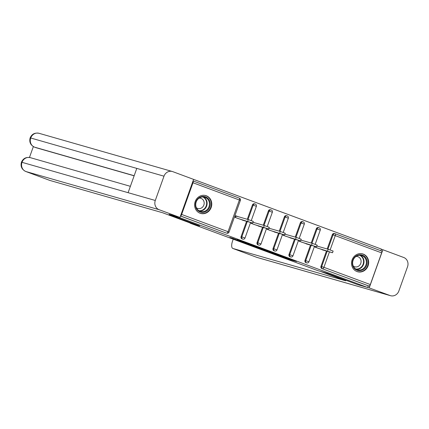 <?xml version="1.0" encoding="UTF-8"?>
<svg xmlns="http://www.w3.org/2000/svg" width="429" height="429" viewBox="0 0 429 429"><rect width="100%" height="100%" fill="white"/><g stroke="black" fill="none" stroke-linecap="round" stroke-linejoin="round"><path stroke-width="0.64" d="M275.895 254.574L288.417 259.218L296.519 261.534L284.17 256.95L288.036 258.483L280.03 255.764L282.931 257.046L275.895 254.574M200.064 213.234A9.277 8.521 106 0 0 200.638 213.422A9.277 8.521 106 0 0 211.288 207.159A9.277 8.521 106 0 0 206.317 195.769A9.277 8.521 106 0 0 205.748 195.581A9.277 8.521 106 0 0 195.098 201.839A9.277 8.521 106 0 0 200.064 213.234M356.976 271.552A9.277 8.521 106 0 0 357.545 271.739A9.277 8.521 106 0 0 368.195 265.481A9.277 8.521 106 0 0 363.229 254.086A9.277 8.521 106 0 0 362.661 253.898A9.277 8.521 106 0 0 352.011 260.162A9.277 8.521 106 0 0 356.976 271.552M232.952 238.374L229.815 237.478L241.677 241.886L251.228 244.702L237.264 239.527L248.611 243.822L243.087 242.256L232.952 238.374M367.696 287.516L357.77 284.674L327.252 273.327L317.728 270.602L190.111 223.171L199.63 225.895L169.112 214.554L179.038 217.396L367.696 287.516L368.302 285.837L369.026 286.046L321.9 268.592L368.302 285.837M260.521 248.852L274.394 254.006L282.496 256.322L268.527 251.147L260.521 248.852M257.309 247.694L244.793 243.018L254.343 245.838L260.076 247.989L257.298 247.286L266.967 250.541L257.341 247.613M235.671 215.932L236.02 216.06L235.478 217.573M335.215 233.773L381.574 251.003A1.786 0.708 110.4 0 1 381.59 251.013A1.786 0.708 110.4 0 1 381.649 252.879L370.307 284.561A1.786 0.708 110.4 0 1 369.026 286.046M380.866 250.74L381.445 249.115L191.731 178.695M180.512 215.932A1.786 0.708 -69.6 0 0 181.644 214.441L192.991 182.759A1.786 0.708 -69.6 0 0 193.034 180.958M324.823 250.557L315.02 247.136L315.261 246.461M318.13 246.391L316.865 245.919M226.26 233.027A1.786 1.641 -74 0 1 226.035 232.963L180.496 215.975M180.48 216.028L226.035 232.963M321.9 268.592A1.786 1.641 -74 0 1 320.967 266.345L326.453 251.024M327.182 248.981L332.314 234.663A1.786 1.641 -74 0 1 334.448 233.553M242.235 238.964A1.786 1.641 -74 0 1 241.077 236.652L246.562 221.332M247.297 219.289L252.424 204.965A1.786 1.641 -74 0 1 254.558 203.861M258.215 244.905A1.786 1.641 -74 0 1 257.057 242.589L262.543 227.273M263.272 225.23L268.398 210.907A1.786 1.641 -74 0 1 270.538 209.797M274.19 250.842A1.786 1.641 -74 0 1 273.032 248.53L278.518 233.21M279.252 231.167L284.379 216.843A1.786 1.641 -74 0 1 286.518 215.739M290.17 256.778A1.786 1.641 -74 0 1 289.012 254.467L294.498 239.146M295.227 237.103L300.354 222.785A1.786 1.641 -74 0 1 302.493 221.675M306.145 262.72A1.786 1.641 -74 0 1 304.992 260.403L310.473 245.088M311.207 243.045L316.334 228.721A1.786 1.641 -74 0 1 318.474 227.611M299.286 240.519L299.045 241.195L308.842 244.621M302.155 240.449L300.89 239.977M283.306 234.583L283.065 235.258L292.868 238.68M286.175 234.513L284.91 234.041M267.331 228.641L267.09 229.322L276.887 232.743M270.2 228.571L268.935 228.105M251.351 222.705L251.11 223.38L260.907 226.802M254.22 222.635L252.954 222.163M238.245 216.693L235.736 215.76L235.13 217.444L244.932 220.865M272.458 253.271L280.571 255.652L274.013 253.319L268.908 251.882L272.458 253.271M253.367 246.074L260.693 248.627L253.367 246.074L253.55 245.549M327.595 250.949L328.196 249.27L333.129 251.072L332.523 252.751L317.53 248.069M322.243 249.817L332.523 252.751M315.621 246.562L315.369 247.265M328.196 249.27L316.833 246.015M311.615 245.013L312.215 243.334L317.149 245.131L316.548 246.809L301.555 242.128M306.263 243.881L316.548 246.809M299.64 240.621L299.394 241.323M312.215 243.334L300.852 240.079M295.64 239.076L296.241 237.393L301.169 239.194L300.568 240.873L285.575 236.191M290.288 237.939L300.568 240.873M283.666 234.684L283.413 235.387M296.241 237.393L284.877 234.137M279.66 233.135L280.26 231.456L285.194 233.253L284.593 234.931L269.6 230.25M274.308 232.003L284.593 234.931M267.685 228.748L267.433 229.451M280.26 231.456L268.897 228.201M263.685 227.198L264.285 225.52L269.214 227.316L268.613 228.995L253.619 224.313M258.333 226.067L268.613 228.995M251.71 222.807L251.458 223.509M264.285 225.52L252.922 222.26M247.705 221.257L248.305 219.578L253.239 221.375L252.638 223.059L237.639 218.377M242.353 220.125L252.638 223.059M248.305 219.578L236.02 216.06M360.853 270.543A8.028 7.373 -74 0 1 352.402 264.269A8.028 7.373 -74 0 1 358.628 254.885A8.028 7.373 -74 0 1 367.079 261.164A8.028 7.373 -74 0 1 360.853 270.543M358.483 255.4A7.432 6.826 106 0 0 352.659 262.425A7.432 6.826 106 0 0 357.464 269.798A7.432 6.826 106 0 0 360.542 269.9A7.432 6.826 106 0 0 366.366 262.88A7.432 6.826 106 0 0 361.561 255.502A7.432 6.826 106 0 0 358.483 255.4M353.276 266.055A5.293 4.858 106 0 0 354.745 266.79A5.293 4.858 106 0 0 356.939 266.865A5.293 4.858 106 0 0 361.084 261.867A5.293 4.858 106 0 0 357.663 256.612A5.293 4.858 106 0 0 356.027 256.456M356.22 271.225A9.218 8.462 106 0 0 357.201 271.578A9.218 8.462 106 0 0 361.02 271.707A9.218 8.462 106 0 0 368.238 262.998A9.218 8.462 106 0 0 362.28 253.855A9.218 8.462 106 0 0 361.261 253.636M203.941 212.226A8.028 7.373 -74 0 1 195.49 205.947A8.028 7.373 -74 0 1 201.716 196.568A8.028 7.373 -74 0 1 210.172 202.842A8.028 7.373 -74 0 1 203.941 212.226M201.571 197.083A7.432 6.826 106 0 0 195.747 204.102A7.432 6.826 106 0 0 200.558 211.481A7.432 6.826 106 0 0 203.636 211.583A7.432 6.826 106 0 0 209.459 204.558A7.432 6.826 106 0 0 204.649 197.184A7.432 6.826 106 0 0 201.571 197.083M196.364 207.738A5.293 4.858 106 0 0 197.833 208.473A5.293 4.858 106 0 0 200.027 208.542A5.293 4.858 106 0 0 204.172 203.544A5.293 4.858 106 0 0 200.751 198.295A5.293 4.858 106 0 0 199.115 198.139M199.308 212.907A9.218 8.462 106 0 0 200.289 213.261A9.218 8.462 106 0 0 204.107 213.385A9.218 8.462 106 0 0 211.331 204.676A9.218 8.462 106 0 0 205.368 195.533A9.218 8.462 106 0 0 204.349 195.313M320.195 271.305L345.774 280.813L232.904 248.471L256.821 257.357L390.09 295.549L367.75 287.376M390.09 295.549A7.314 6.719 106 0 0 390.535 295.699A7.314 6.719 106 0 0 398.852 291.007L407.55 266.709A7.314 6.719 106 0 0 403.716 257.486L382.872 249.737L369.246 287.8M233.226 239.194L232.588 240.975A7.137 2.821 -69.6 0 0 232.824 248.445A7.137 2.821 -69.6 0 0 232.904 248.471M382.872 249.737L381.381 249.308M197.356 225.048L190.299 223.026L162.645 212.752L49.775 180.405A7.137 2.821 110.4 0 1 49.694 180.378A7.137 2.821 110.4 0 1 49.614 180.346M163.991 176.185L136.792 168.393L128.094 192.685L155.293 200.477L163.991 176.185A7.314 6.719 106 0 1 172.302 171.493A7.314 6.719 106 0 1 172.753 171.643L193.597 179.386L179.971 217.455L169.171 214.382M155.293 200.477A7.314 6.719 106 0 0 159.127 209.706L179.971 217.455M33.349 146.595L29.456 157.464M134.138 175.815L35.961 147.678A7.137 2.821 110.4 0 1 35.88 147.651A7.137 2.821 110.4 0 1 35.8 147.619M128.094 192.685L21.45 162.167C23.187 158.376 26.142 156.875 30.32 157.652A7.314 6.719 106 0 0 22.024 162.291A7.314 6.719 106 0 0 25.858 171.514L49.775 180.405M134.175 175.708L34.577 147.163A7.314 6.719 106 0 1 30.722 137.993L30.148 137.87C31.875 134.046 34.835 132.523 39.039 133.301A7.314 6.719 106 0 0 30.722 137.993L136.792 168.393M381.649 252.879L335.253 235.634L330.137 249.919M329.434 251.882L323.911 267.315L370.307 284.561M334.341 233.515L335.065 233.725A1.786 1.641 106 0 1 335.172 233.762A1.786 0.708 110.4 0 1 335.194 233.767A1.786 0.708 110.4 0 1 335.253 235.634L332.314 234.663M320.967 266.345L323.911 267.315A1.786 0.708 110.4 0 1 322.629 268.801A1.786 1.641 -74 0 1 321.691 266.554L327.177 251.233M181.644 214.441L228.04 231.687L239.387 200L192.991 182.759M193.045 180.931L239.307 198.128A1.786 0.708 -69.6 0 1 239.328 198.134L193.045 180.931M239.387 200A1.786 0.708 -69.6 0 0 239.328 198.134A1.786 1.786 0 0 1 240.385 200.407L239.387 200M226.147 233.001L226.871 233.204A1.786 1.641 106 0 1 226.759 233.172A1.786 0.708 -69.6 0 0 228.04 231.687L229.043 232.094L240.385 200.407M327.912 249.19L333.038 234.867A1.786 1.641 106 0 1 335.065 233.725A1.786 1.786 0 0 1 335.194 233.767L381.59 251.013M304.992 260.403L305.716 260.612A1.786 1.641 -74 0 0 306.649 262.864A1.786 1.641 106 0 0 306.762 262.902A1.786 1.786 0 0 0 308.934 261.787L314.5 246.241M311.202 245.297L305.716 260.612L308.934 261.787M311.931 243.254L317.058 228.93L320.275 230.1A1.786 1.786 0 0 0 319.085 227.783A1.786 1.641 106 0 0 317.058 228.93L316.334 228.721M289.012 254.467L289.736 254.676L295.222 239.355M295.951 237.312L301.083 222.989L300.354 222.785M273.032 248.53L273.761 248.734L279.241 233.419M279.976 231.376L285.103 217.053L284.379 216.843M257.057 242.589L257.781 242.798L263.267 227.477M263.996 225.434L269.128 211.116L268.398 210.907M241.077 236.652L241.806 236.856L247.286 221.541M248.021 219.498L253.148 205.175L252.424 204.965M319.197 227.82A1.786 1.641 106 0 0 319.085 227.783L318.361 227.579M292.953 255.845L289.736 254.676A1.786 1.641 -74 0 0 290.674 256.923A1.786 1.641 106 0 0 290.782 256.96A1.786 1.786 0 0 0 292.953 255.845L298.52 240.299M303.298 223.756L304.295 224.163A1.786 1.786 0 0 0 303.11 221.847A1.786 1.641 106 0 0 301.083 222.989L303.298 223.756M303.217 221.884A1.786 1.641 106 0 0 303.11 221.847L302.386 221.637M276.973 249.909L273.761 248.734A1.786 1.641 -74 0 0 274.694 250.986A1.786 1.641 106 0 0 274.801 251.024A1.786 1.786 0 0 0 276.973 249.909L282.539 234.363M287.317 217.819L288.32 218.227A1.786 1.786 0 0 0 287.13 215.91A1.786 1.641 106 0 0 285.103 217.053L287.317 217.819M287.242 215.943A1.786 1.641 106 0 0 287.13 215.91L286.406 215.701M260.998 243.972L257.781 242.798A1.786 1.641 -74 0 0 258.714 245.045A1.786 1.641 106 0 0 258.826 245.082A1.786 1.786 0 0 0 260.998 243.972L266.565 228.426M271.343 211.878L272.34 212.285A1.786 1.786 0 0 0 271.155 209.969A1.786 1.641 106 0 0 269.128 211.116L271.343 211.878M271.262 210.006A1.786 1.641 106 0 0 271.155 209.969L270.431 209.76M245.018 238.031L241.806 236.856A1.786 1.641 -74 0 0 242.739 239.109A1.786 1.641 106 0 0 242.846 239.146A1.786 1.786 0 0 0 245.018 238.031L250.584 222.485M255.362 205.941L256.365 206.349A1.786 1.786 0 0 0 255.175 204.032A1.786 1.641 106 0 0 253.148 205.175L255.362 205.941M255.287 204.065A1.786 1.641 106 0 0 255.175 204.032L254.451 203.823M288.647 258.585L288.417 259.218M287.135 258.247L286.969 258.719M269.391 251.432L269.208 251.946M256.837 246.761L256.735 247.04M255.362 246.214L255.223 246.605M240.283 240.61L240.186 240.878M360.349 255.282A7.432 6.826 -74 0 1 363.931 262.87A7.432 6.826 -74 0 1 358.183 269.224A7.432 6.826 -74 0 1 356.317 269.342M355.716 268.988A7.191 6.601 106 0 0 357.925 268.924A7.191 6.601 106 0 0 363.513 262.553A7.191 6.601 106 0 0 359.652 255.26M203.437 196.959A7.432 6.826 -74 0 1 207.019 204.547A7.432 6.826 -74 0 1 201.271 210.902A7.432 6.826 -74 0 1 199.41 211.025M198.804 210.671A7.191 6.601 106 0 0 201.013 210.601A7.191 6.601 106 0 0 206.606 204.236A7.191 6.601 106 0 0 202.74 196.943M256.66 257.298A7.137 2.821 110.4 0 0 256.74 257.33A7.137 2.821 110.4 0 0 256.821 257.357A7.314 6.719 106 0 0 257.271 257.507L390.535 295.699M159.127 209.706L25.858 171.514A7.137 2.821 110.4 0 1 25.778 171.487C21.777 169.509 20.335 166.398 21.45 162.167M30.148 137.87C29.07 142.085 30.518 145.174 34.497 147.136L35.961 147.678M35.88 147.651L34.384 147.088M306.033 262.693L306.762 262.902M315.176 244.348L320.275 230.1M290.058 256.751L290.782 256.96M299.195 238.406L304.295 224.163M274.077 250.815L274.801 251.024M283.22 232.47L288.32 218.227M258.102 244.873L258.826 245.082M267.24 226.528L272.34 212.285M242.122 238.937L242.846 239.146M251.265 220.592L256.365 206.349M226.871 233.204A1.786 1.786 0 0 0 229.043 232.094M269.106 251.335L268.908 251.882M256.746 246.729L256.644 247.018M253.308 245.468L253.115 246.021M362.28 253.855L361.717 253.695M357.201 271.578L356.638 271.418M205.368 195.533L204.805 195.372M200.289 213.261L199.726 213.095M257.271 257.507L232.824 248.445M172.302 171.493L39.039 133.301M130.373 186.325L30.32 157.652M49.694 180.378L25.778 171.487"/></g></svg>

